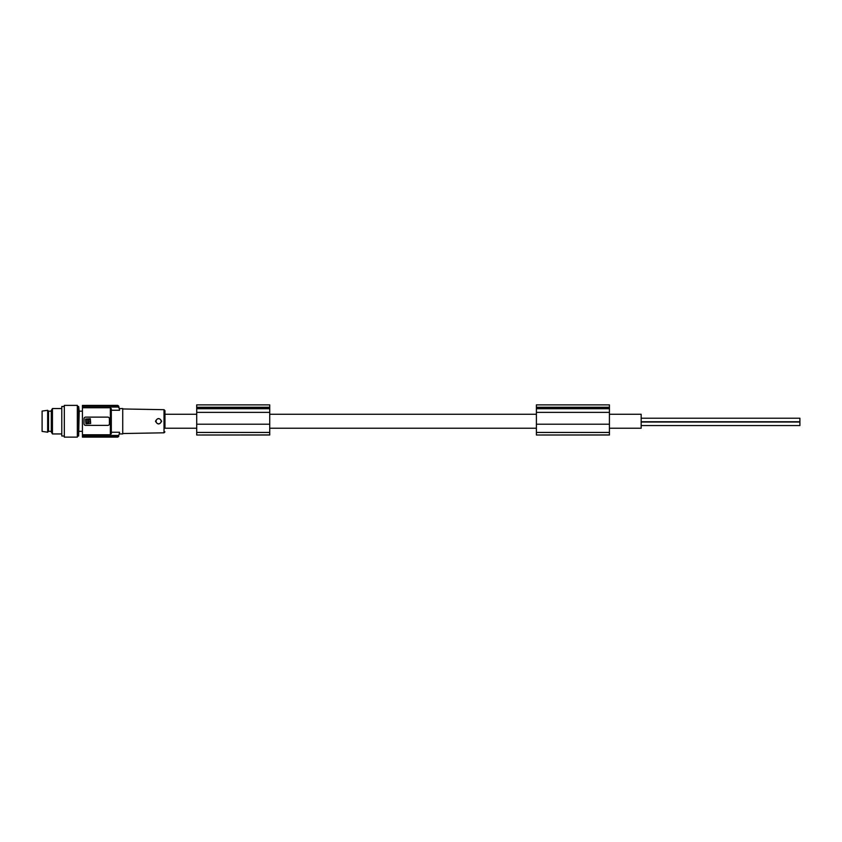 <?xml version="1.0" encoding="UTF-8"?>
<svg xmlns="http://www.w3.org/2000/svg" width="842" height="842" viewBox="0 0 842 842"><rect width="100%" height="100%" fill="white"/><g stroke="black" fill="none" stroke-linecap="round" stroke-linejoin="round"><path stroke-width="1.26" d="M82.421 407.749L82.421 434.756L110.355 434.756L111.312 433.693L111.312 410.254L119.553 410.254C119.132 407.991 119.132 407.991 119.553 410.254C119.132 407.991 119.132 407.991 119.553 410.254A63.497 63.497 0 0 0 119.09 407.896L118.122 407.044L82.421 407.044L82.421 407.749L110.355 407.749L111.312 408.812L111.312 432.251L119.553 432.251C119.132 434.504 119.132 434.504 119.553 432.251C119.132 434.504 119.132 434.504 119.553 432.251A63.497 63.497 0 0 1 119.09 434.598L117.838 436.766L118.122 435.451L82.421 435.451L82.421 436.766L117.838 436.766M118.122 407.044L119.09 407.896L118.122 407.044L117.838 405.728L118.775 406.465L119.101 407.907L118.122 407.044L119.08 407.854M109.407 418.706L109.407 423.789A1.589 1.589 0 0 1 107.818 425.378L85.589 425.378A1.589 1.589 0 0 1 84.011 423.789L84.011 418.706A1.589 1.589 0 0 1 85.589 417.127L107.818 417.127A1.589 1.589 0 0 1 109.407 418.706M119.09 407.896L118.775 406.465A63.497 63.497 0 0 0 118.69 406.139L117.764 405.412L82.421 405.412L117.754 405.381L118.69 406.128M118.775 436.03A63.497 63.497 0 0 1 118.69 436.356L117.764 437.082L82.421 436.766M196.712 428.231L164.958 428.231L164.958 410.633L164.958 414.264L196.712 414.264M119.248 408.644L122.732 408.549L122.732 433.946L119.238 433.935M155.496 421.253C157.538 417.674 159.58 417.674 161.622 421.253C159.58 424.831 157.538 424.831 155.496 421.253M156.075 421.253A2.537 2.537 0 0 0 158.612 423.789A2.537 2.537 0 0 0 161.148 421.253A2.537 2.537 0 0 0 158.612 418.706A2.537 2.537 0 0 0 156.075 421.253M609.419 414.264L641.162 414.264L641.162 428.231L609.419 428.231M536.396 428.231L269.724 428.231M536.396 414.264L269.724 414.264M196.712 434.925L196.712 404.876L269.724 404.876L269.724 435.009L196.712 435.009L269.724 434.925M196.712 424.21L269.724 424.21M196.712 407.444L269.724 407.444M196.712 407.254L269.724 407.254M196.712 412.37L269.724 412.37M536.396 434.925L536.396 404.876L609.419 404.876L609.419 435.009L536.396 435.009L609.419 434.925M536.396 412.37L609.419 412.37M536.396 407.254L609.419 407.254M536.396 407.444L609.419 407.444M536.396 424.21L609.419 424.21M641.162 425.557L799.9 425.557L799.9 422.021L641.162 422.021M641.162 421.747L799.9 421.747L799.9 418.211L641.162 418.211M82.421 434.756L82.421 435.451M111.312 433.693L111.312 432.251M117.838 405.728L82.421 405.728L82.421 407.044M77.338 437.124L77.338 405.381L64.318 405.381L64.318 437.124L77.338 437.124M42.1 429.567L42.1 431.409L47.657 432.199L47.657 410.296L42.1 411.085L42.1 429.567M47.657 432.199L48.531 431.325L48.531 411.17L51.309 411.17M87.705 420.242L87.589 419.295L86.158 419.537L86.421 423.242L87.852 422.989L87.705 420.242M88.221 422.242L88.494 422.484C90.578 421.41 90.578 420.347 88.473 419.295L88.221 422.242M52.436 433.946L52.436 408.549L51.309 410.496L51.309 431.999L52.436 433.946L61.782 433.946M64.318 406.486L61.782 406.486L61.782 436.009L64.318 436.009M90.673 423.473L90.326 418.727L85.589 419.063L85.937 423.81L90.673 423.473M82.421 411.17L79.211 411.17L78.643 436.009L78.643 406.486L77.338 406.486M110.355 434.756L110.355 407.749M164.958 431.862L164.022 432.809L164.022 409.686L122.732 408.959M196.712 432.441L269.724 432.441M196.712 408.717L269.724 408.717M536.396 432.441L609.419 432.441M536.396 408.717L609.419 408.717M118.68 436.398L117.754 437.124L82.421 437.124M164.022 432.809L122.732 433.535M164.022 409.686L164.958 410.633M79.211 431.325L82.421 431.325M77.338 436.009L78.643 436.009M48.531 411.17L47.657 410.296M48.531 431.325L51.309 431.325M79.211 411.17L78.643 406.486M52.436 408.549L61.782 408.549"/></g></svg>
